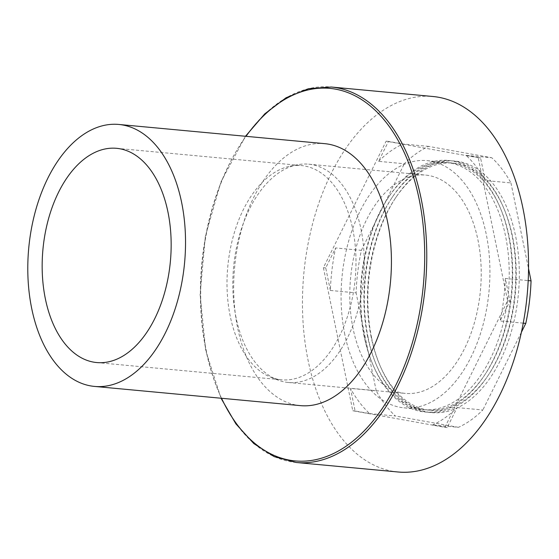 <?xml version="1.0" encoding="UTF-8"?>
<svg xmlns="http://www.w3.org/2000/svg" width="559" height="559" viewBox="0 0 559 559"><rect width="100%" height="100%" fill="white"/><g stroke="black" fill="none" stroke-linecap="round" stroke-linejoin="round"><path stroke-width="0.42" stroke-dasharray="2.79 2.1" d="M397.987 471.985A188.551 112.156 95.3 0 1 308.114 360.492A188.551 112.156 95.3 0 1 433.015 96.511M300.337 405.624A131.547 78.246 95.3 0 1 237.631 327.84A131.547 78.246 95.3 0 1 324.772 143.663M230.231 316.184A107.573 63.992 95.3 0 1 290.338 166.149A107.573 63.992 95.3 0 1 301.49 165.569A107.573 63.992 95.3 0 1 352.764 229.176A107.573 63.992 95.3 0 1 281.505 379.792A107.573 63.992 95.3 0 1 270.654 377.157A107.573 63.992 95.3 0 1 230.231 316.184M236.08 317.666A109.62 65.207 95.3 0 1 297.339 164.779A109.62 65.207 95.3 0 1 308.701 164.185A109.62 65.207 95.3 0 1 360.953 229.001A109.62 65.207 95.3 0 1 288.332 382.482A109.62 65.207 95.3 0 1 277.278 379.799A109.62 65.207 95.3 0 1 236.08 317.666M353.071 328.58A109.62 65.207 95.3 0 1 425.685 175.1A109.62 65.207 95.3 0 1 477.938 239.916A109.62 65.207 95.3 0 1 405.317 393.396A109.62 65.207 95.3 0 1 353.071 328.58M364.105 336.245A124.133 73.837 95.3 0 1 388.163 197.837A124.133 73.837 95.3 0 1 446.334 162.445A124.133 73.837 95.3 0 1 505.504 235.849A124.133 73.837 95.3 0 1 423.275 409.649A124.133 73.837 95.3 0 1 372.65 364.112A124.133 73.837 95.3 0 1 364.105 336.245M344.805 334.45A124.133 73.837 95.3 0 1 427.034 160.65A124.133 73.837 95.3 0 1 486.204 234.046A124.133 73.837 95.3 0 1 403.975 407.846A124.133 73.837 95.3 0 1 344.805 334.45M364.608 337.301A126.327 75.144 95.3 0 1 389.092 196.44A126.327 75.144 95.3 0 1 499.816 206.767A126.327 75.144 95.3 0 1 508.508 235.122A126.327 75.144 95.3 0 1 484.031 375.983A126.327 75.144 95.3 0 1 373.307 365.656A126.327 75.144 95.3 0 1 364.608 337.301M367.612 336.574A124.133 73.837 95.3 0 1 391.67 198.159A124.133 73.837 95.3 0 1 500.473 208.311A124.133 73.837 95.3 0 1 509.018 236.177A124.133 73.837 95.3 0 1 484.96 374.586A124.133 73.837 95.3 0 1 376.158 364.44A124.133 73.837 95.3 0 1 367.612 336.574M368.122 337.622A126.327 75.144 95.3 0 1 392.6 196.768A126.327 75.144 95.3 0 1 503.324 207.096A126.327 75.144 95.3 0 1 512.016 235.451A126.327 75.144 95.3 0 1 487.539 376.312A126.327 75.144 95.3 0 1 376.815 365.984A126.327 75.144 95.3 0 1 368.122 337.622M371.127 336.902A124.133 73.837 95.3 0 1 395.178 198.487A124.133 73.837 95.3 0 1 503.98 208.64A124.133 73.837 95.3 0 1 512.526 236.506A124.133 73.837 95.3 0 1 488.468 374.914A124.133 73.837 95.3 0 1 379.666 364.768A124.133 73.837 95.3 0 1 371.127 336.902M371.63 337.95A126.327 75.144 95.3 0 1 396.107 197.096A126.327 75.144 95.3 0 1 515.531 235.779A126.327 75.144 95.3 0 1 476.506 394.27A126.327 75.144 95.3 0 1 380.323 366.313A126.327 75.144 95.3 0 1 371.63 337.95M466.052 155.346L491.787 157.75A146.165 86.938 95.3 0 1 510.947 182.926L485.212 180.522L480.579 157.959L466.052 155.346A146.165 86.938 95.3 0 1 485.212 180.522M428.739 146.402L402.997 144.005L388.47 141.392L378.576 161.341L404.318 163.745A146.165 86.938 95.3 0 1 428.739 146.402L491.787 157.75M378.576 161.341A146.165 86.938 95.3 0 1 402.997 144.005M505.315 278.466A146.165 86.938 95.3 0 1 500.053 320.985L509.948 301.035L505.315 278.466L528.171 280.597M523.196 323.144L500.053 320.985M457.108 407.588L482.843 409.985A146.165 86.938 95.3 0 1 458.422 427.328L432.687 424.924L447.214 427.537L457.108 407.588A146.165 86.938 95.3 0 1 432.687 424.924M369.632 413.583L395.374 415.987A146.165 86.938 95.3 0 1 376.214 390.804L350.479 388.407L355.105 410.97L369.632 413.583A146.165 86.938 95.3 0 1 350.479 388.407M330.369 290.463L356.111 292.867A146.165 86.938 95.3 0 1 361.373 250.348L335.631 247.944L325.736 267.901L330.369 290.463A146.165 86.938 95.3 0 1 335.631 247.944M510.947 182.926L528.521 268.544M521.33 332.374L482.843 409.985M458.422 427.328L395.374 415.987M376.214 390.804L356.111 292.867M361.373 250.348L404.318 163.745M478.238 157.743L386.136 141.175L323.402 267.677L352.771 410.753L444.873 427.321L507.607 300.812L478.238 157.743L480.579 157.959M386.136 141.175L388.47 141.392M507.607 300.812L509.948 301.035M444.873 427.321L447.214 427.537M352.771 410.753L355.105 410.97M323.402 267.677L325.736 267.901M296.214 462.489A188.551 112.156 95.3 0 1 206.341 351.003A188.551 112.156 95.3 0 1 331.235 87.015M221.546 398.274A187.09 111.283 95.3 0 1 205.998 350.297A187.09 111.283 95.3 0 1 245.988 136.319M245.471 136.27L220.966 181.829L205.349 236.296L200.108 294.446L205.74 350.703L221.029 398.225M116.649 148.324L301.49 165.569M290.338 166.149L297.339 164.779M308.701 164.185L425.685 175.1M427.034 160.65L446.334 162.445M388.163 197.837L389.092 196.44M500.473 208.311L499.816 206.767M391.67 198.159L392.6 196.768M503.98 208.64L503.324 207.096M395.178 198.487L396.107 197.096M379.666 364.768L380.323 366.313M488.468 374.914L487.539 376.312M376.158 364.44L376.815 365.984M484.96 374.586L484.031 375.983M372.65 364.112L373.307 365.656M403.975 407.846L423.275 409.649M288.332 382.482L405.317 393.396M270.654 377.157L277.278 379.799M96.665 362.546L281.505 379.792"/><path stroke-width="0.84" d="M522.889 207.997A188.551 112.156 95.3 0 1 397.987 471.985L296.214 462.489A188.551 112.156 95.3 0 0 421.109 198.508A188.551 112.156 95.3 0 0 331.235 87.015L433.015 96.511A188.551 112.156 95.3 0 1 522.889 207.997M181.584 202.239A131.547 78.246 95.3 0 1 94.443 386.416A131.547 78.246 95.3 0 1 31.737 308.631A131.547 78.246 95.3 0 1 118.878 124.461A131.547 78.246 95.3 0 1 181.584 202.239M118.878 124.461L324.772 143.663A131.547 78.246 95.3 0 1 387.478 221.448A131.547 78.246 95.3 0 1 300.337 405.624L94.443 386.416M45.391 298.939A107.573 63.992 95.3 0 1 116.649 148.324A107.573 63.992 95.3 0 1 167.931 211.931A107.573 63.992 95.3 0 1 96.665 362.546A107.573 63.992 95.3 0 1 45.391 298.939M528.171 280.597L531.05 280.87A146.165 86.938 95.3 0 1 525.788 323.388L523.196 323.144M528.521 268.544L531.05 280.87M525.788 323.388L521.33 332.374M245.988 136.319A187.09 111.283 95.3 0 1 419.11 198.99A187.09 111.283 95.3 0 1 363.434 431.618A187.09 111.283 95.3 0 1 221.546 398.274M221.029 398.225L235.863 423.834L253.814 443.58L274.196 456.647L296.214 462.489M245.471 136.27L264.784 113.84L286.068 97.762L308.526 88.685L331.235 87.015"/></g></svg>
